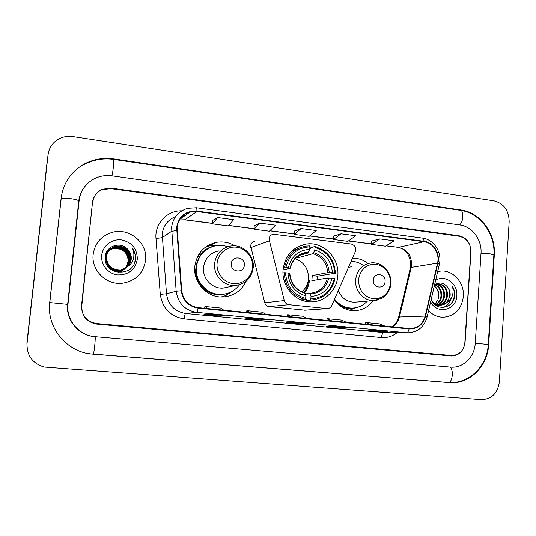 <?xml version="1.0" encoding="UTF-8"?>
<svg xmlns="http://www.w3.org/2000/svg" width="536" height="536" viewBox="0 0 536 536"><rect width="100%" height="100%" fill="white"/><g stroke="black" fill="none" stroke-linecap="round" stroke-linejoin="round"><path stroke-width="0.8" d="M268.998 239.016L284.281 300.549C285.018 302.94 286.566 304.327 288.924 304.703L327.228 308.629C329.318 308.528 330.839 307.49 331.791 305.527L355.261 251.759C356.299 247.759 354.926 245.173 351.127 244.007L273.313 234.225C270.827 234.788 269.387 236.389 268.998 239.016M254.64 241.441C252.322 241.97 250.982 243.451 250.62 245.883L264.771 302.793C265.454 305.004 266.895 306.277 269.085 306.625L305.413 310.197M334.25 299.892C339.429 306.894 346.109 310.491 354.289 310.686C362.108 310.445 368.42 307.101 373.21 300.636M283.088 269.595C281.246 286.405 295.671 302.612 311.537 301.875C325.097 301.862 336.93 290.016 337.814 275.94C339.71 258.164 323.362 241.347 306.438 244.054C293.045 246.734 285.259 255.25 283.088 269.595M235.076 245.877C229.308 242.453 223.144 241.274 216.591 242.332C204.109 245.294 196.853 253.3 194.809 266.338C192.853 282.505 207.332 298.023 223.083 296.957C233.709 296.106 241.388 290.874 246.111 281.266M221.85 296.978L223.13 296.482M367.991 263.524C363.348 259.873 358.169 258.091 352.453 258.185M207.519 246.319L206.172 246.634M459.218 236.269L110.684 188.592L101.867 189.764C96.447 192.303 93.324 196.518 92.487 202.407L81.539 305.533C81.519 315.624 86.544 321.627 96.607 323.543L451.547 355.536C459.285 355.214 463.801 350.792 465.081 342.276L470.956 252.088C470.762 243.445 466.849 238.178 459.218 236.269M475.251 343.248L481.006 253.407C482.119 239.94 472.203 226.447 459.968 224.979L112.017 175.835C106.007 175.031 100.299 175.895 94.892 178.441C85.8 183.138 80.541 190.541 79.127 200.658L67.985 304.234C65.915 320.126 79.053 335.663 95.194 336.702L450.515 367.12C462.957 368.46 474.635 357.03 475.251 343.248M509.173 221.71C508.899 210.42 503.827 203.466 493.958 200.839L73.01 136.579C66.906 135.735 61.399 137.002 56.501 140.385C51.657 143.976 48.85 148.753 48.073 154.71L27.048 343.348C26.673 355.402 32.341 363.301 44.059 367.053L481.428 399.675C491.706 399.253 497.683 393.303 499.371 381.826L509.173 221.71M47.041 162.448L26.927 342.698L27.041 348.132M94.51 196.337L93.974 197.235M494.293 255.149C496.008 233.83 480.403 212.437 460.967 209.971L113.786 158.891C103.167 157.417 93.204 159.185 83.884 164.204C70.786 171.862 63.201 183.225 61.124 198.293L49.707 302.485C46.552 326.752 65.566 350.745 89.954 353.914L449.483 382.644C469.355 384.634 487.747 366.343 488.691 344.534L494.293 255.149L493.85 255.216M92.48 202.554L81.499 305.976L92.48 202.554L94.309 196.725L92.48 202.554L81.767 306.11C81.747 316.2 86.765 322.203 96.828 324.113L451.285 355.998C459.037 355.683 463.553 351.261 464.839 342.732L470.776 251.585C470.581 242.949 466.668 237.676 459.037 235.773L111.012 188.096L102.182 189.275C96.775 191.814 93.653 196.029 92.822 201.911M93.17 254.386C91.033 270.231 106.349 285.266 122.282 283.256C135.615 281.025 143.38 273.38 145.584 260.335C147.936 242.969 129.23 227.177 112.058 232.403C101.23 235.88 94.932 243.203 93.17 254.386C91.033 270.231 106.349 285.266 122.282 283.256C135.615 281.025 143.38 273.38 145.584 260.335C147.936 242.969 129.23 227.177 112.058 232.403C101.23 235.88 94.932 243.203 93.17 254.386M428.565 310.699C432.706 314.94 437.543 317.131 443.071 317.258C454.789 316.2 461.556 309.259 463.372 296.435C464.585 282.854 453.195 269.896 440.873 271.055L437.671 271.551L440.873 271.055C453.195 269.896 464.585 282.854 463.372 296.435C461.556 309.259 454.789 316.2 443.071 317.258C437.543 317.131 432.706 314.94 428.565 310.699M177.074 227.298C178.26 219.345 182.629 214.219 190.193 211.908L196.866 211.532L424.01 241.716C433.115 242.667 439.989 253.615 437.523 263.136L425.189 316.086C422.824 324.079 417.785 328.246 410.08 328.595L198.139 307.644C188.679 305.989 183.212 300.334 181.724 290.673L177.074 227.298M176.619 227.244L181.269 290.706C182.789 300.609 188.397 306.411 198.092 308.106L409.068 328.957C417.437 329.091 422.931 324.836 425.557 316.193L437.885 263.25C440.411 253.495 433.369 242.279 424.036 241.3L196.906 211.084C185.63 210.702 178.87 216.088 176.619 227.244M379.85 238.929L371.522 244.416L385.505 246.225L394.107 240.805L379.85 238.929L371.535 241.1M341.057 233.817L333.493 239.505L347.877 241.361L355.737 235.753L341.057 233.817L333.546 236.142M217.562 217.556L212.584 223.874L228.282 225.904L233.616 219.666L217.562 217.556L212.772 220.383M259.967 223.137L254.071 229.24L269.32 231.21L275.544 225.187L259.967 223.137L254.218 225.79M301.118 228.557L294.358 234.446L309.165 236.356L316.233 230.547L301.118 228.557L294.458 231.043M387.454 331.462L378.838 331.436L364.708 330.069L373.016 330.062L387.454 331.462L372.982 330.062M267.384 319.811L261.367 320.072L245.944 318.578L251.605 318.277L267.384 319.811L251.578 318.277M224.899 315.684L219.861 316.052L203.975 314.518L208.625 314.109L224.899 315.684L208.611 314.109M348.608 327.697L340.809 327.757L326.263 326.35L333.74 326.25L348.608 327.697L333.714 326.25M308.602 323.811L301.668 323.972L286.693 322.518L293.293 322.324L308.602 323.811L293.266 322.324M301.668 323.972L301.735 323.148M340.809 327.757L340.869 326.947M219.861 316.052L219.934 315.208M261.367 320.072L261.441 319.235M378.838 331.436L378.898 330.638M294.358 234.446L294.458 231.009M254.071 229.24L254.218 225.757M212.584 223.874L212.779 220.35M333.493 239.505L333.546 236.108M371.522 244.416L371.535 241.066M306.813 318.404L302.572 316.213L287.604 314.726L287.363 316.481M291.618 316.903L287.604 314.726M265.916 314.357L262.285 312.2L246.868 310.666L246.627 312.448M250.265 312.81L246.868 310.666M223.78 310.183L220.785 308.066L204.899 306.485L204.665 308.294M207.646 308.589L204.899 306.485M346.511 322.337L341.707 320.113L327.168 318.665L326.92 320.394M331.757 320.876L327.168 318.665M385.069 326.149L379.736 323.905L365.606 322.498L365.358 324.2M370.738 324.729L365.606 322.498M109.364 250.031L114.242 247.706C122.067 245.79 129.92 253.039 128.854 260.818C127.796 266.62 124.365 270.124 118.57 271.33L113.297 270.961M109.009 250.332L114.068 247.867C121.88 245.957 129.719 253.186 128.653 260.952C127.595 266.747 124.178 270.245 118.389 271.444L114.047 271.31M109.679 249.696L114.945 247.056C122.831 245.133 130.744 252.436 129.665 260.275C128.6 266.124 125.143 269.655 119.307 270.868C114.758 271.33 111.026 269.963 108.111 266.774M105.116 258.674L105.17 257.829C105.458 254.955 106.711 252.483 108.929 250.406L109.197 250.191M109.599 249.783L114.771 247.217C122.637 245.294 130.536 252.583 129.464 260.409C128.399 266.251 124.948 269.776 119.119 270.981C115.676 271.39 112.614 270.633 109.94 268.717M127.602 266.64C129.699 264.596 130.905 262.124 131.233 259.23C131.528 255.598 130.436 252.416 127.957 249.669C121.304 241.086 106.282 245.609 105.25 256.128C102.242 274.653 132.781 278.338 135.286 260.248L135.4 259.344C135.749 255.391 134.77 251.766 132.466 248.476C134.04 251.987 134.315 255.592 133.276 259.283C132.318 262.419 130.429 264.871 127.602 266.64L120.808 269.923C111.649 269.923 106.865 265.508 106.45 256.677C107.327 251.243 110.403 247.82 115.662 246.399C123.602 244.456 131.575 251.82 130.489 259.726C129.417 265.622 125.933 269.179 120.051 270.399C110.965 270.405 106.215 266.024 105.806 257.253C106.101 254.359 107.361 251.866 109.592 249.776M127.957 249.669C130.416 252.516 131.467 255.726 131.119 259.303C130.04 265.24 126.536 268.817 120.62 270.044C111.475 270.044 106.698 265.642 106.289 256.818C107.166 251.397 110.228 247.98 115.481 246.56C123.407 244.63 131.367 251.974 130.281 259.866C129.209 265.749 125.739 269.3 119.863 270.512C110.791 270.519 106.054 266.151 105.646 257.401C105.947 254.466 107.234 251.954 109.511 249.856M105.552 254.694L108.272 251.029M109.069 250.379L113.552 248.342C121.317 246.446 129.116 253.629 128.057 261.354L127.052 264.952L125.504 267.752M127.052 264.952L128.017 261.38C128.258 255.853 125.853 251.82 120.814 249.287L113.552 248.342M105.659 254.305L108.192 251.109M108.996 250.466L113.377 248.503M105.156 256.938L108.848 250.486M125.236 268.094C123.354 270.365 120.942 271.806 118.007 272.409M101.706 255.35C100.641 264.777 108.259 273.983 117.813 274.928C128.653 274.948 135.152 269.769 137.31 259.397C137.263 248.791 131.963 242.299 121.411 239.914C111.917 238.694 102.624 245.91 101.706 255.35M123.474 247.558L127.715 250.975M132.466 248.476C135.353 252.925 136.104 257.528 134.71 262.292M301.882 291.752C305.775 288.415 307.979 284.114 308.502 278.841C308.622 268.898 304.193 262.191 295.209 258.727M310.826 298.947L310.377 300.086L310.853 300.08C323.764 298.854 331.804 291.678 334.966 278.553L334.337 278.372C331.201 291.082 323.369 297.942 310.826 298.947L311.034 296.421C322.129 295.443 329.117 289.333 331.992 278.104L327.375 278.017L311.851 280.697L312.267 275.598L327.804 272.643L332.421 272.71C331.369 261.052 325.506 253.495 314.833 250.031L315.034 247.531C327.107 251.344 333.687 259.826 334.766 272.978L335.395 273.172C334.303 259.384 327.422 250.513 314.759 246.553L315.034 247.531M305.359 293.896L309.841 293.313L311.034 296.421M309.714 249.099L310.498 248.878L310.88 247.672L314.759 246.553M335.395 273.172L317.366 276.187L317.178 279.779M310.377 300.086L306.532 300.495L306.344 299.39L305.219 299.51L305.654 298.398C293.353 294.753 286.633 286.211 285.5 272.764L284.114 272.717C285.259 286.82 292.288 295.765 305.205 299.537L300.937 299.845M306.532 300.495L310.927 300.08M284.114 272.717L282.988 272.965M334.766 272.978L332.421 272.71M331.992 278.104L334.337 278.372M285.5 272.764L287.933 273.038C289.025 284.924 295.001 292.535 305.862 295.865L305.654 298.398M314.833 250.031L313.084 253.696L298.244 257.642L298.378 256.067M289.822 273.668L287.933 273.038M305.862 295.865L304.696 292.757M304.689 292.736C307.47 289.038 309.064 284.83 309.486 280.12M300.368 247.565L291.242 251.645M283.336 267.538L285.969 267.276C289.333 254.399 297.312 247.605 309.895 246.888L309.627 245.91L306.103 246.098C294.639 248.208 287.464 255.25 284.576 267.236M309.895 246.888L309.694 249.394C298.552 250.138 291.457 256.195 288.395 267.565L285.969 267.276M299.524 255.37L307.966 253.066L309.694 249.394M288.395 267.565L290.184 268.255L283.062 269.916M296.723 257.3L298.244 257.642M317.366 276.187L312.267 275.598M244.349 265.226C245.441 256.697 231.787 255.062 231.304 263.712C230.219 272.301 243.914 273.836 244.349 265.226M218.721 250.942C210.025 252.838 204.966 258.305 203.546 267.33C202.206 278.439 212.296 289.065 223.137 288.093L228.316 286.988M227.713 246.754C223.86 245.414 219.934 245.073 215.934 245.723C204.739 248.315 198.22 255.451 196.384 267.122C194.642 281.561 207.633 295.403 221.716 294.351C229.093 293.842 235.029 290.646 239.518 284.763M210.099 247.518C201.898 251.431 197.188 258.017 195.968 267.276C194.226 281.681 207.191 295.483 221.241 294.438L224.577 294.043M195.895 268.275L195.7 269.749C195.332 274.097 196.31 278.124 198.615 281.842M227.338 294.117L229.495 292.629M233.388 290.586L225.958 295.47L221.174 296.964M199.606 256.55L197.724 256.329M198.755 254.5L200.524 254.178C203.975 250.131 208.263 247.505 213.382 246.305M227.968 293.199C215.358 297.058 205.348 293.272 197.925 281.856L197.791 281.869M205.623 247.022L210.983 245.455L219.345 245.401M385.076 281.527C385.98 273.42 373.672 271.946 373.324 280.167C372.433 288.335 384.774 289.721 385.076 281.527M352.092 266.633L348.433 267.404M362.175 264.67C358.731 262.513 355.026 261.414 351.067 261.367M334.317 299.745C338.899 305.259 344.581 308.059 351.361 308.153L352.923 308.079M334.591 299.108C339.214 304.991 345.057 307.986 352.105 308.106C358.082 307.939 363.133 305.62 367.281 301.145M338.337 290.532C341.499 298.05 346.872 301.949 354.457 302.237L356.467 302.063M355.904 307.711L349.619 310.217M434.709 284.616C439.54 286.398 441.865 290.224 441.684 296.093C441.208 299.718 439.48 302.478 436.492 304.374M436.143 304.569L435.272 304.984M434.569 284.877C439.044 286.84 441.175 290.599 440.967 296.153C440.532 299.597 438.917 302.284 436.123 304.214M435.775 304.428L435.051 304.81M436.036 284.033C441.805 285.179 444.659 289.118 444.585 295.859C443.922 300.214 441.718 303.215 437.972 304.87M437.611 304.997L436.545 305.299M435.688 284.147C441.235 285.467 443.962 289.386 443.855 295.919C443.245 300.093 441.155 303.041 437.604 304.77M437.249 304.917L436.177 305.259M434.951 284.455L438.006 283.691C444.331 284.341 447.5 288.314 447.527 295.617C446.682 300.669 443.989 303.838 439.446 305.118M439.078 305.192L435.48 305.145M435.681 284.013L437.282 283.779C443.594 284.422 446.763 288.388 446.79 295.678C445.992 300.555 443.419 303.691 439.078 305.078M438.716 305.165L435.748 305.332M431.158 299.544C435.741 311.617 453.175 308.83 454.655 296.401L454.736 295.597C454.93 292.066 454.079 288.85 452.196 285.936C453.295 289.031 453.362 292.214 452.404 295.497C451.533 298.284 449.878 300.468 447.453 302.049L450.166 295.396C450.327 292.16 449.403 289.326 447.386 286.907C449.269 289.406 450.059 292.247 449.758 295.43C448.666 301.379 445.322 304.636 439.734 305.205C437.128 305.172 434.863 304.321 432.954 302.659M447.453 302.049C445.523 304.039 443.198 305.078 440.471 305.158C436.425 305.038 433.323 303.155 431.172 299.51M434.307 286.03C437.59 288.388 439.098 291.825 438.83 296.328L437.992 299.55L435.326 303.791M437.992 299.55L438.689 296.341C438.823 292.174 437.329 288.884 434.2 286.465M430.636 301.808C436.961 315.088 456.525 310.331 456.819 295.691C458.072 283.705 444.873 274.057 435.621 280.355M447.386 286.907C443.553 282.559 439.292 281.822 434.616 284.69M452.196 285.936C455.506 292.053 455.165 297.936 451.165 303.584M450.763 298.88C449.376 302.967 446.917 305.835 443.399 307.483M451.413 297.842C450.193 302.384 447.661 305.587 443.808 307.443M269.159 240.932L250.761 247.659M288.924 304.703L269.085 306.625M284.281 300.549L264.771 302.793M326.712 308.602L304.327 310.217M49.701 302.565L67.643 304.368M61.084 198.655C62.27 198.045 65.392 198.039 70.444 198.635C74.926 199.278 77.707 199.995 78.792 200.799L78.732 201.335M83.663 164.833C92.983 159.721 102.966 157.892 113.605 159.359L460.277 210.306C464.136 210.367 463.446 222.527 459.432 224.906M493.864 255.042L490.219 253.863L481 253.495M488.256 344.481L475.251 343.268M448.056 382.47L448.13 382.476C452.947 383.274 453.999 367.167 449.148 367.006M93.398 354.309L93.15 354.222C94.014 354.765 95.924 336.353 94.966 336.682M113.605 159.359C114.389 158.891 112.975 172.625 111.917 175.821M26.927 342.698L27.048 343.348M46.934 163.279L48.073 154.71M459.928 210.259L460.967 209.971M488.256 344.521L488.691 344.534M448.096 382.47L449.483 382.644M113.545 159.353L113.786 158.891M437.523 263.136L411.192 267.417L411.601 264.744C411.434 255.23 407.052 249.448 398.456 247.384L386.188 245.796M392.312 326.866C395.95 324.662 398.322 321.372 399.434 316.997L411.192 267.417L410.288 268.141L398.657 317.138M196.866 211.532L184.954 219.753L179.453 219.954M409.068 328.957C408.512 331.355 407.668 332.622 406.529 332.769L196.605 312.341C184.84 310.304 178.032 303.276 176.177 291.256L171.574 227.385C173.028 217.609 178.381 211.264 187.634 208.337L196.37 207.754C196.786 207.888 196.967 208.993 196.906 211.084M175.614 216.598C167.855 219.747 163.38 225.535 162.2 233.957L166.482 293.755C168.21 305.004 174.602 311.584 185.657 313.486L383.917 332.622L407.601 332.836L383.917 332.622C382.637 332.916 381.826 334.558 381.485 337.553L184.163 318.893C170.401 316.555 162.441 308.381 160.284 294.371L155.996 238.533C154.522 223.76 167.279 210.259 181.805 210.836M176.592 230.52L171.533 231.364L162.16 237.683L155.996 238.533M184.163 318.893C184.525 315.677 185.027 313.875 185.657 313.486L196.605 312.341C197.168 312.126 197.663 310.713 198.092 308.106M425.557 316.193L427.058 317.185M160.284 294.371L166.482 293.755L176.177 291.256L181.269 290.706M437.885 263.25L439.312 264.496M424.036 241.3C423.855 239.351 423.293 238.272 422.348 238.078L196.37 207.754M396.921 332.769C392.352 336.407 387.206 338.008 381.485 337.553M185.134 215.532L183.325 215.392M425.189 316.086L399.434 316.997L398.583 317.433C397.223 323.355 392.258 326.987 392.044 326.839M424.01 241.716L398.456 247.384L386.047 245.883M371.522 243.9L348.5 240.919M333.499 238.976L309.721 235.9M294.371 233.917L269.809 230.735M254.098 228.705L228.705 225.415M212.611 223.331L184.954 219.753L179.439 219.968M183.875 215.472L183.882 216.423M309.895 293.313C319.041 292.355 324.863 287.256 327.375 278.017M329.231 272.603C328.213 262.459 323.067 255.833 313.795 252.724M310.411 294.036C320.059 293.085 326.19 287.738 328.796 277.983M289.554 273.481C290.606 283.805 295.839 290.472 305.259 293.473M327.804 272.643C326.799 263.002 321.895 256.684 313.084 253.696M308.669 252.094C298.988 252.858 292.77 258.171 290.016 268.02M307.966 253.066L306.291 253.18C302.646 253.615 299.396 255.042 296.542 257.454M252.583 267.397C253.501 257.742 246.058 248.302 236.584 247.21C227.123 245.97 217.918 253.488 217.087 263.303C216.109 273.099 223.773 282.64 233.301 283.591C242.821 284.69 251.799 277.072 252.583 267.397M230.654 246.064C221.462 248.061 216.122 253.85 214.621 263.424C213.214 275.223 223.901 286.512 235.358 285.487C245.629 283.993 251.585 278.043 253.22 267.632C254.627 255.297 242.714 243.773 230.654 246.064M390.563 283.323C390.329 272.851 385.458 266.479 375.937 264.208C366.188 264.121 360.386 269.26 358.524 279.625C358.772 290.264 363.703 296.663 373.337 298.833C383.066 298.766 388.808 293.594 390.563 283.323M354.457 302.237L373.753 300.589L382.181 298.096C383.642 297.902 390.878 290.646 390.831 283.444C391.917 272.248 381.927 261.628 371.214 262.908C362.262 264.369 357.077 269.956 355.643 279.685C354.544 290.579 363.689 301.071 373.753 300.589L377.156 300.16M340.521 306.237C345.01 308.421 349.619 308.991 354.363 307.959M208.618 245.984L216.591 242.332M298.244 246.567L306.438 244.054M327.228 308.629L304.81 310.237M460.277 210.306C480.249 212.926 495.485 233.944 493.877 254.808L488.263 344.427C487.378 365.921 468.873 384.453 448.13 382.476L89.706 353.82M94.926 336.675C79.013 335.717 65.553 320.327 67.657 304.247L78.792 200.799C79.408 195.794 81.211 191.319 84.199 187.379M49.794 302.552L61.124 199.124M89.05 353.586L89.954 353.914M410.75 265.28L410.388 267.705M190.193 211.908L179.848 219.311M407.601 332.836C417.645 332.4 424.144 327.121 427.105 316.99L439.373 264.221C442.307 252.55 433.838 239.317 422.348 238.078M185.054 215.586L183.265 215.439M371.522 244.001L348.373 241.006M333.499 239.083L309.614 235.994M294.371 234.018L269.709 230.828M254.091 228.812L228.624 225.515M212.604 223.438L184.712 219.834M410.77 265.005C409.933 254.66 405.652 248.805 397.92 247.418M307.007 300.488L310.853 300.08M304.817 292.77C295.999 290.05 290.994 283.651 289.815 273.581M301.279 299.979L306.337 299.43M290.284 268.134C292.669 258.359 300.381 253.561 306.291 253.18L300.991 254.634M308.542 280.315C308.146 284.824 306.639 288.897 304.033 292.549M221.241 294.438L221.716 294.351M223.137 288.093L235.358 285.487M228.443 293.031L225.958 295.47M351.361 308.153L352.105 308.106M355.053 307.865L350.745 309.929M436.827 305.379L437.55 305.339M439.734 305.205L440.471 305.158M437.282 283.779L438.006 283.691"/></g></svg>
